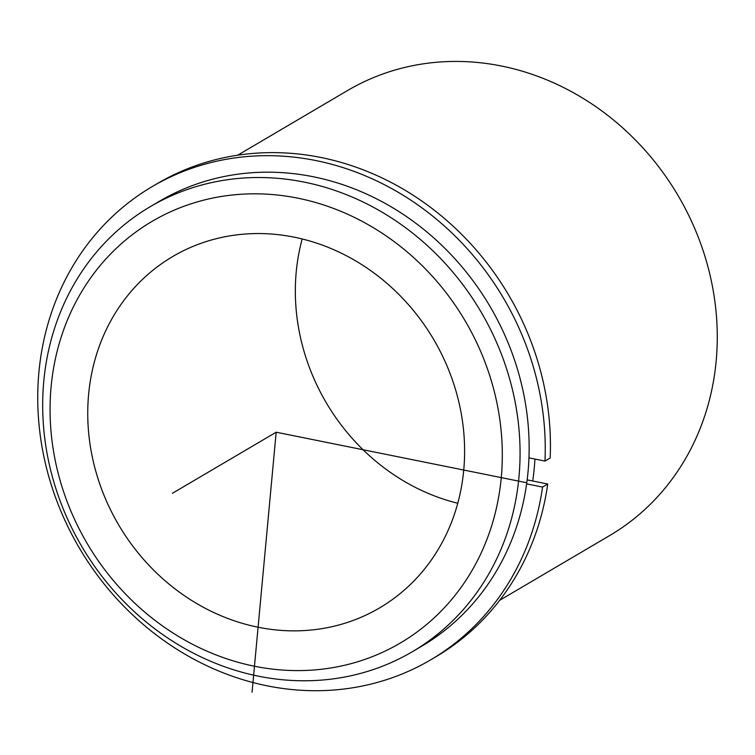 <?xml version="1.0" encoding="UTF-8"?>
<svg xmlns="http://www.w3.org/2000/svg" width="755" height="755" viewBox="0 0 755 755"><rect width="100%" height="100%" fill="white"/><g stroke="black" fill="none" stroke-linecap="round" stroke-linejoin="round"><path stroke-width="1.13" d="M457.766 503.255A203.878 182.776 59.5 0 1 377.972 463.023A203.878 182.776 59.5 0 1 302.179 238.957M381.983 279.199A203.878 182.776 59.5 0 1 379.605 607.898A203.878 182.776 59.5 0 1 170.385 585.219A203.878 182.776 59.5 0 1 172.753 256.511A203.878 182.776 59.5 0 1 381.983 279.199M534.936 459.049A258.238 231.511 59.5 0 1 532.719 480.992M150.368 206.606L159.447 201.255A258.238 231.511 59.5 0 1 424.461 229.992A258.238 231.511 59.5 0 1 421.46 646.356L412.381 651.697A258.238 231.511 59.5 0 1 147.367 622.969A258.238 231.511 59.5 0 1 150.368 206.606A258.238 231.511 59.5 0 1 415.382 235.334A258.238 231.511 59.5 0 1 412.381 651.697M403.142 248.593A244.648 219.327 59.5 0 1 463.296 584.247A244.648 219.327 59.5 0 1 149.226 615.825A244.648 219.327 59.5 0 1 89.071 280.171A244.648 219.327 59.5 0 1 403.142 248.593M237.693 155.2L347.574 90.515A258.238 231.511 59.5 0 1 612.588 119.243A258.238 231.511 59.5 0 1 609.587 535.606L499.706 600.291M152.217 186.589L157.399 183.54A274.556 246.13 -120.5 0 1 422.366 201.425A274.556 246.13 -120.5 0 1 550.159 458.021L544.968 461.079A274.556 246.13 -120.5 0 0 417.185 204.473A274.556 246.13 -120.5 0 0 152.217 186.589A274.556 246.13 -120.5 0 0 79.379 548.054A274.556 246.13 -120.5 0 0 430.775 659.794A274.556 246.13 -120.5 0 0 542.552 487.079L547.743 484.021A274.556 246.13 -120.5 0 1 435.965 656.737L430.775 659.794M527.141 479.869L547.743 484.021M526.603 483.861L542.552 487.079M544.968 461.079L528.934 457.841M526.263 482.653L276.179 432.209L252.057 692.241M276.179 432.209L172.385 493.308"/></g></svg>
